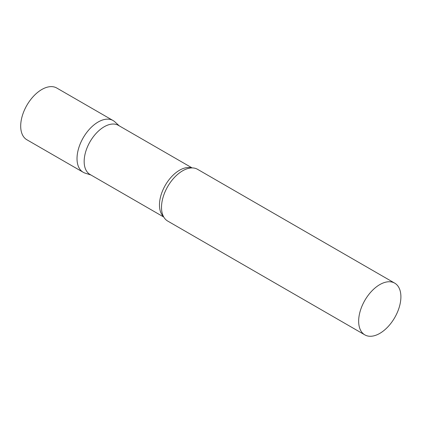 <?xml version="1.0" encoding="UTF-8"?>
<svg xmlns="http://www.w3.org/2000/svg" width="422" height="422" viewBox="0 0 422 422"><rect width="100%" height="100%" fill="white"/><g stroke="black" fill="none" stroke-linecap="round" stroke-linejoin="round"><path stroke-width="0.63" d="M83.208 172.281A29.872 17.244 -60 0 1 78.629 148.344A29.872 17.244 -60 0 1 98.141 122.021A29.872 17.244 -60 0 1 113.08 120.539L56.754 88.019A29.872 17.244 -60 0 0 41.815 89.501A29.872 17.244 -60 0 0 22.303 115.823A29.872 17.244 -60 0 0 26.881 139.761L83.208 172.281M192.121 167.919L118.392 125.355A28.358 16.374 120 0 0 96.538 132.951A28.358 16.374 120 0 0 84.163 161.489A28.358 16.374 120 0 0 90.034 174.471L163.762 217.04M119.278 125.867L114.826 121.816A29.872 17.244 120 0 0 91.294 127.291A29.872 17.244 120 0 0 77.02 158.603A29.872 17.244 120 0 0 85.186 173.152L90.92 174.988M394.712 283.141L197.57 169.322A29.872 17.244 120 0 0 186.872 168.847A29.872 17.244 120 0 0 161.51 207.387A29.872 17.244 120 0 0 161.942 212.034A29.872 17.244 120 0 0 167.698 221.059L364.84 334.878A29.872 17.244 120 0 0 387.86 326.876A29.872 17.244 120 0 0 400.9 296.814A29.872 17.244 120 0 0 394.712 283.141A29.872 17.244 120 0 0 371.692 291.143A29.872 17.244 120 0 0 358.653 321.205A29.872 17.244 120 0 0 364.84 334.878M191.577 167.93A28.358 16.374 120 0 0 170.567 177.841A28.358 16.374 120 0 0 159.469 204.971A28.358 16.374 120 0 0 163.499 216.565"/></g></svg>
